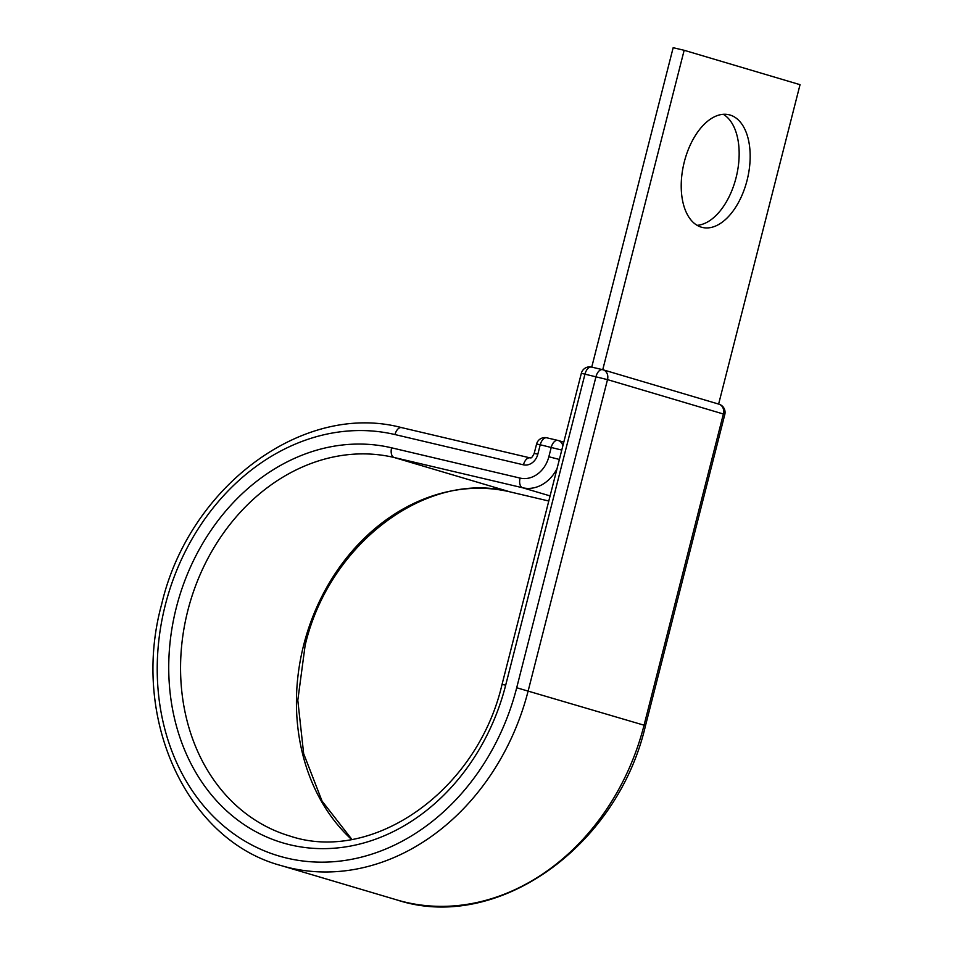 <?xml version="1.0" encoding="UTF-8"?>
<svg xmlns="http://www.w3.org/2000/svg" width="954" height="954" viewBox="0 0 954 954"><rect width="100%" height="100%" fill="white"/><g stroke="black" fill="none" stroke-linecap="round" stroke-linejoin="round"><path stroke-width="1.43" d="M723.263 114.289A57.908 32.674 -76.7 0 1 736.047 177.814A57.908 32.674 -76.7 0 1 697.112 225.323M684.328 161.798A57.908 32.674 103.3 0 0 702.406 227.457A57.908 32.674 103.3 0 0 747.054 180.413A57.908 32.674 103.3 0 0 728.975 114.742A57.908 32.674 103.3 0 0 684.328 161.798M505.692 685.151L585.005 374.028A8.562 4.83 -76.7 0 1 591.599 367.075A8.562 4.83 -76.7 0 1 591.742 367.111L673.166 47.7L684.161 50.288L800.036 84.679L718.624 404.079A8.562 7.06 -73.5 0 1 718.946 404.174A8.562 7.06 -73.5 0 1 723.382 414L607.507 379.62L581.344 373.288L502.042 684.412L505.692 685.151A204.955 169.108 106.5 0 1 290.41 844.886A204.955 169.108 106.5 0 1 176.323 607.555A204.955 169.108 106.5 0 1 391.617 447.82A8.562 4.83 103.3 0 0 394.133 457.491L510.008 491.87L548.788 501.017L510.151 491.918A8.562 4.83 103.3 0 0 510.307 491.942M602.749 369.699L684.161 50.288M591.742 367.111L602.451 369.639M351.489 839.389A196.393 162.049 106.5 0 1 303.706 644.94A196.393 162.049 106.5 0 1 510.008 491.87A8.562 4.83 103.3 0 0 510.151 491.918C428.191 469.583 329.047 542.552 305.125 645.429L297.803 700.296L303.658 753.66L322.047 801.074L351.823 839.329M502.042 684.412C477.477 790.663 372.847 864.038 289.777 836.002A196.393 162.049 106.5 0 1 187.831 610.548A196.393 162.049 106.5 0 1 394.133 457.491L522.601 487.756A35.942 29.657 -73.5 0 0 557.053 468.581M645.5 725.624L724.801 414.489L723.382 414L644.081 725.123A227.195 187.461 106.5 0 1 396.876 899.92C496.617 932.929 617.5 847.128 645.5 725.624L516.698 687.751A218.645 180.401 106.5 0 1 287.023 858.147A218.645 180.401 106.5 0 1 165.316 604.967A218.645 180.401 106.5 0 1 394.992 434.559L523.46 464.825A13.69 11.293 -73.5 0 0 537.841 454.164L540.238 444.767L536.589 444.027L534.192 453.424L537.841 454.164M516.698 687.751L596 376.615A8.562 4.83 -76.7 0 1 602.594 369.663A8.562 4.83 -76.7 0 1 602.749 369.711A8.562 7.06 -73.5 0 1 603.071 369.794A8.562 7.06 -73.5 0 1 607.507 379.62L528.206 690.744A227.195 187.461 106.5 0 1 281.013 865.54L396.876 899.92M561.775 450.073L540.238 444.767A8.562 4.83 103.3 0 1 546.845 437.814A8.562 8.562 0 0 0 536.589 444.027M391.617 447.82L520.085 478.097A27.38 22.598 -73.5 0 0 548.848 456.751L551.245 447.354A8.562 4.83 103.3 0 1 557.84 440.402L546.845 437.814A8.562 4.83 103.3 0 1 546.988 437.85L557.685 440.366M548.848 456.751L559.378 459.458M529.911 457.848L401.741 427.642A8.562 4.83 103.3 0 0 401.586 427.607L530.066 457.872A8.562 4.83 103.3 0 0 523.46 464.825M520.085 478.097A8.562 4.83 103.3 0 0 522.601 487.756L550.088 495.913M281.013 865.54C185.827 840.069 130.483 716.979 161.667 604.228C188.975 486.588 303.312 401.431 401.586 427.607A8.562 4.83 103.3 0 0 394.992 434.559M563.79 442.155L558.317 440.533A8.562 7.06 106.5 0 0 557.995 440.438A8.562 4.83 103.3 0 0 557.84 440.402A8.562 8.562 0 0 1 558.317 440.533A8.562 7.06 106.5 0 1 562.86 445.816M530.066 457.872C530.567 456.847 530.615 460.532 534.192 453.424M724.801 414.489A8.562 8.562 0 0 0 718.946 404.174L603.071 369.794A8.562 8.562 0 0 0 602.594 369.663L591.599 367.075A8.562 8.562 0 0 0 581.344 373.288"/></g></svg>
